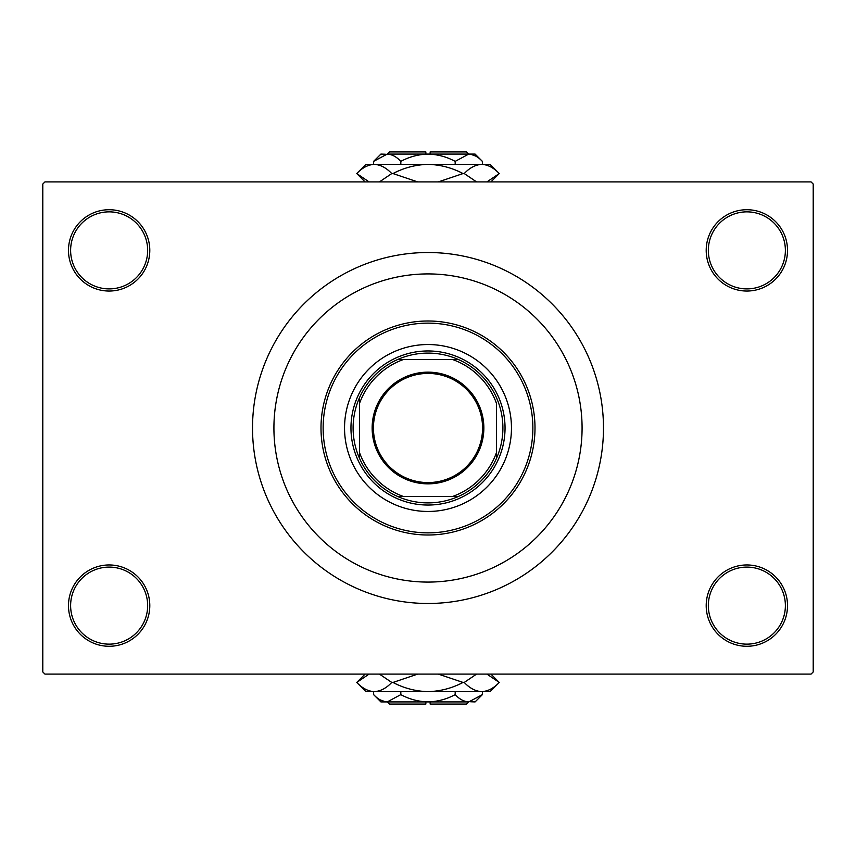 <?xml version="1.0" encoding="UTF-8"?>
<svg xmlns="http://www.w3.org/2000/svg" width="856" height="856" viewBox="0 0 856 856"><rect width="100%" height="100%" fill="white"/><g stroke="black" fill="none" stroke-linecap="round" stroke-linejoin="round"><path stroke-width="1.28" d="M706.2 605.62A40.66 40.66 0 0 1 746.86 564.96A40.66 40.66 0 0 1 787.52 605.62A40.66 40.66 0 0 1 746.86 646.28A40.66 40.66 0 0 1 706.2 605.62M785.38 605.62A38.52 38.52 0 0 0 746.86 567.1A38.52 38.52 0 0 0 708.34 605.62A38.52 38.52 0 0 0 746.86 644.14A38.52 38.52 0 0 0 785.38 605.62M68.48 605.62A40.66 40.66 0 0 1 109.14 564.96A40.66 40.66 0 0 1 149.8 605.62A40.66 40.66 0 0 1 109.14 646.28A40.66 40.66 0 0 1 68.48 605.62M147.66 605.62A38.52 38.52 0 0 0 109.14 567.1A38.52 38.52 0 0 0 70.62 605.62A38.52 38.52 0 0 0 109.14 644.14A38.52 38.52 0 0 0 147.66 605.62M68.48 250.38A40.66 40.66 0 0 1 109.14 209.72A40.66 40.66 0 0 1 149.8 250.38A40.66 40.66 0 0 1 109.14 291.04A40.66 40.66 0 0 1 68.48 250.38M147.66 250.38A38.52 38.52 0 0 0 109.14 211.86A38.52 38.52 0 0 0 70.62 250.38A38.52 38.52 0 0 0 109.14 288.9A38.52 38.52 0 0 0 147.66 250.38M706.2 250.38A40.66 40.66 0 0 1 746.86 209.72A40.66 40.66 0 0 1 787.52 250.38A40.66 40.66 0 0 1 746.86 291.04A40.66 40.66 0 0 1 706.2 250.38M785.38 250.38A38.52 38.52 0 0 0 746.86 211.86A38.52 38.52 0 0 0 708.34 250.38A38.52 38.52 0 0 0 746.86 288.9A38.52 38.52 0 0 0 785.38 250.38M252.52 428A175.48 175.48 0 0 0 428 603.48A175.48 175.48 0 0 0 603.48 428A175.48 175.48 0 0 0 428 252.52A175.48 175.48 0 0 0 252.52 428M582.08 428A154.08 154.08 0 0 0 428 273.92A154.08 154.08 0 0 0 273.92 428A154.08 154.08 0 0 0 428 582.08A154.08 154.08 0 0 0 582.08 428A154.08 154.08 0 0 0 428 273.92A154.08 154.08 0 0 0 273.92 428A154.08 154.08 0 0 0 428 582.08A154.08 154.08 0 0 0 582.08 428M811.06 674.1L44.94 674.1L42.8 671.96L42.8 184.04L44.94 181.9L811.06 181.9L813.2 184.04L813.2 671.96L811.06 674.1M344.54 428A83.46 83.46 0 0 0 428 511.46A83.46 83.46 0 0 0 511.46 428A83.46 83.46 0 0 0 428 344.54A83.46 83.46 0 0 0 344.54 428M532.86 428A104.86 104.86 0 0 0 428 323.14A104.86 104.86 0 0 0 323.14 428A104.86 104.86 0 0 0 428 532.86A104.86 104.86 0 0 0 532.86 428M321 428A107 107 0 0 1 428 321A107 107 0 0 1 535 428A107 107 0 0 1 428 535A107 107 0 0 1 321 428M428 372.146A55.854 55.854 0 0 1 483.854 428A55.854 55.854 0 0 1 428 483.854A55.854 55.854 0 0 1 372.146 428A55.854 55.854 0 0 1 428 372.146M428 482.57A54.57 54.57 0 0 0 482.57 428A54.57 54.57 0 0 0 428 373.43A54.57 54.57 0 0 0 373.43 428A54.57 54.57 0 0 0 428 482.57M428 353.1A74.9 74.9 0 0 0 397.666 359.52L403.411 359.52L397.666 359.52A74.9 74.9 0 0 0 359.52 458.335L359.52 452.589L359.52 458.335A74.9 74.9 0 0 0 458.335 496.48L452.589 496.48L458.335 496.48A74.9 74.9 0 0 0 496.48 458.335L496.48 403.411A72.76 72.76 0 0 0 452.589 359.52L403.411 359.52A72.76 72.76 0 0 0 359.52 403.411L359.52 452.589A72.76 72.76 0 0 0 403.411 496.48L452.589 496.48A72.76 72.76 0 0 0 496.48 452.589L496.48 458.335A74.9 74.9 0 0 0 458.335 359.52L452.589 359.52L458.335 359.52A74.9 74.9 0 0 0 428 353.1M428 505.04A77.04 77.04 0 0 1 350.96 428A77.04 77.04 0 0 1 428 350.96A77.04 77.04 0 0 1 505.04 428A77.04 77.04 0 0 1 428 505.04M397.666 496.48L403.411 496.48L397.666 496.48M359.52 397.666L359.52 403.411L359.52 397.666M468.66 701.92L466.52 704.06L430.14 704.06L430.14 701.92M470.65 701.77L475.08 701.92L482.367 694.633L468.778 701.92C463.995 701.642 459.469 699.213 455.178 694.633C446.65 699.202 437.587 701.631 428 701.92C418.381 701.631 409.329 699.202 400.822 694.633L387.222 701.92C382.45 701.642 377.924 699.213 373.633 694.633L373.633 691.648M400.822 694.633L400.822 691.648M380.267 699.908L385.35 701.77M482.367 694.633L482.367 691.648M455.178 694.633L455.178 691.648M486.914 674.1L499.262 682.446L490.06 691.648L365.94 691.648L356.738 682.446L369.086 674.1M379.422 674.1L391.77 682.446C386.313 688.213 380.471 691.274 374.254 691.648C368.112 691.306 362.281 688.245 356.738 682.446L365.084 674.1M490.916 674.1L499.262 682.446C493.794 688.213 487.963 691.274 481.746 691.648L484.186 691.455M481.746 691.648C475.604 691.306 469.773 688.245 464.23 682.446L476.578 674.1M438.347 674.1L463.021 682.446C452.011 688.235 440.326 691.295 428 691.648C415.642 691.295 403.957 688.224 392.979 682.446L417.664 674.1M464.23 682.446L463.021 682.446M392.979 682.446L391.77 682.446M468.778 701.92L380.92 701.92L373.633 694.633M425.86 701.92L425.86 704.06L389.48 704.06L387.34 701.92M387.34 154.08L389.48 151.94L425.86 151.94L425.86 154.08M385.35 154.23L380.92 154.08L373.633 161.367L387.222 154.08C392.005 154.358 396.531 156.787 400.822 161.367C409.35 156.798 418.413 154.369 428 154.08C437.619 154.369 446.672 156.798 455.178 161.367L468.778 154.08C473.55 154.358 478.076 156.787 482.367 161.367L482.367 164.352M455.178 161.367L455.178 164.352M475.733 156.092L470.65 154.23M373.633 161.367L373.633 164.352M400.822 161.367L400.822 164.352M369.086 181.9L356.738 173.554L365.94 164.352L490.06 164.352L499.262 173.554L486.914 181.9M476.578 181.9L464.23 173.554C469.687 167.787 475.529 164.726 481.746 164.352C487.888 164.694 493.719 167.755 499.262 173.554L490.916 181.9M365.084 181.9L356.738 173.554C362.206 167.787 368.037 164.726 374.254 164.352L371.814 164.545M374.254 164.352C380.396 164.694 386.227 167.755 391.77 173.554L379.422 181.9M417.653 181.9L392.979 173.554C403.989 167.765 415.674 164.705 428 164.352C440.359 164.705 452.043 167.776 463.021 173.554L438.336 181.9M391.77 173.554L392.979 173.554M463.021 173.554L464.23 173.554M387.222 154.08L475.08 154.08L482.367 161.367M430.14 154.08L430.14 151.94L466.52 151.94L468.66 154.08"/></g></svg>
